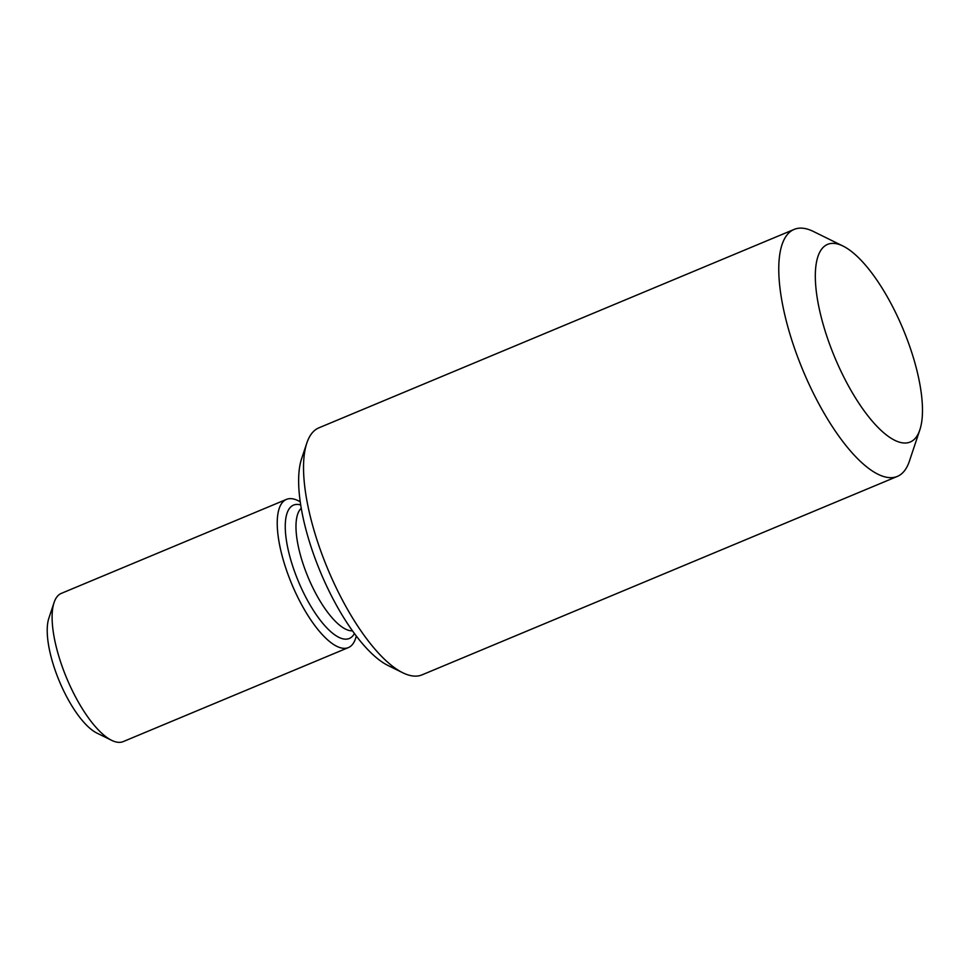 <?xml version="1.0" encoding="UTF-8"?>
<svg xmlns="http://www.w3.org/2000/svg" width="971" height="971" viewBox="0 0 971 971"><rect width="100%" height="100%" fill="white"/><g stroke="black" fill="none" stroke-linecap="round" stroke-linejoin="round"><path stroke-width="1.46" d="M913.31 440.191A107.077 36.971 -112.7 0 1 829.392 343.6A107.077 36.971 -112.7 0 1 843.119 246.112A107.077 36.971 -112.7 0 1 903.042 328.987A107.077 36.971 -112.7 0 1 919.84 429.874A107.077 36.971 -112.7 0 1 913.31 440.191M843.119 246.112L813.48 231.511A133.852 46.22 67.3 0 0 794.169 229.399A133.852 46.22 67.3 0 0 803.09 370.716A133.852 46.22 67.3 0 0 897.301 476.433A133.852 46.22 67.3 0 0 901.222 474.103A133.852 46.22 67.3 0 0 909.378 461.213L919.84 429.874M897.301 476.433L422.045 674.857A133.852 46.22 -112.7 0 1 402.734 672.745A133.852 46.22 -112.7 0 1 327.822 569.152A133.852 46.22 -112.7 0 1 306.836 443.043A133.852 46.22 -112.7 0 1 318.913 427.823L794.169 229.399M306.836 443.043L301.605 458.713A120.465 41.595 67.3 0 0 320.503 572.21A120.465 41.595 67.3 0 0 387.915 665.438L402.734 672.745M356.296 636.054A80.314 27.734 -112.7 0 1 350.701 646.201A80.314 27.734 -112.7 0 1 348.358 647.596A80.314 27.734 -112.7 0 1 291.822 584.178A80.314 27.734 -112.7 0 1 286.469 499.385A80.314 27.734 -112.7 0 1 300.27 501.861M348.358 647.596L123.208 741.601A80.314 27.734 -112.7 0 1 111.629 740.327A80.314 27.734 -112.7 0 1 66.683 678.171A80.314 27.734 -112.7 0 1 54.085 602.518A80.314 27.734 -112.7 0 1 61.331 593.378L286.469 499.385M54.085 602.518L48.866 618.187A66.926 23.11 67.3 0 0 59.352 681.229A66.926 23.11 67.3 0 0 96.809 733.032L111.629 740.327M352.449 630.847A66.926 23.11 -112.7 0 1 308.135 577.369A66.926 23.11 -112.7 0 1 301.265 508.258M300.731 504.969A72.279 24.955 67.3 0 0 296.094 575.669A72.279 24.955 67.3 0 0 351.393 637.255A72.279 24.955 67.3 0 0 354.403 633.541"/></g></svg>
